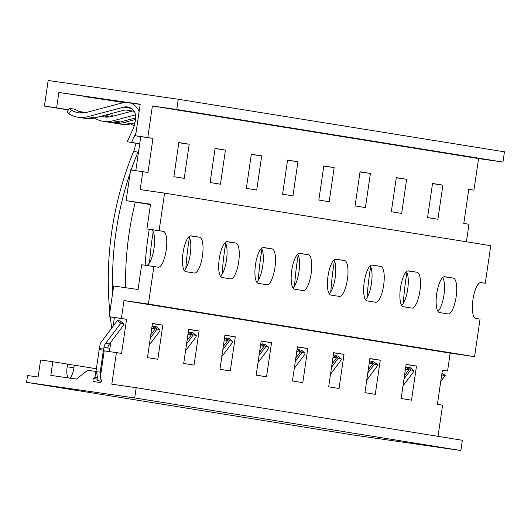 <?xml version="1.0" encoding="UTF-8"?>
<svg xmlns="http://www.w3.org/2000/svg" width="531" height="531" viewBox="0 0 531 531"><rect width="100%" height="100%" fill="white"/><g stroke="black" fill="none" stroke-linecap="round" stroke-linejoin="round"><path stroke-width="0.8" d="M178.277 99.257L176.783 109.499L152.39 105.974L147.784 137.549L135.584 135.79L140.191 104.215L58.875 92.48L56.631 107.839L44.431 106.081L48.168 80.48L178.277 99.257L504.45 151.833L502.957 162.074L478.557 158.557L473.951 190.131L468.767 189.381M473.951 190.131L468.773 189.295L463.795 223.432L468.973 224.268L466.417 241.784M126.126 200.652L130.606 169.927L142.799 171.686L140.191 189.607L164.583 193.131L159.108 230.68L146.908 228.921L150.519 204.169L126.126 200.652L150.459 204.574M135.584 135.79L140.761 136.626L135.797 170.677M138.067 289.508L141.677 264.763L153.877 266.522L148.401 304.071L124.002 300.546L121.387 318.467L109.194 316.708L113.674 285.99L138.067 289.508M146.908 228.921L151.182 229.604A18.114 5.502 -81.8 0 1 154.116 247.559A18.114 5.502 -81.8 0 1 146.47 265.454M442.701 277.547A18.114 5.502 -81.8 0 1 443.976 294.838A18.114 5.502 -81.8 0 1 437.942 311.365M406.461 271.706A18.114 5.502 -81.8 0 1 407.735 288.997A18.114 5.502 -81.8 0 1 401.702 305.524M370.22 265.865A18.114 5.502 -81.8 0 1 371.494 283.156A18.114 5.502 -81.8 0 1 365.461 299.676M333.979 260.024A18.114 5.502 -81.8 0 1 335.253 277.315A18.114 5.502 -81.8 0 1 329.22 293.835M297.738 254.183A18.114 5.502 -81.8 0 1 299.013 271.474A18.114 5.502 -81.8 0 1 292.979 287.994M261.498 248.342A18.114 5.502 -81.8 0 1 262.765 265.626A18.114 5.502 -81.8 0 1 256.738 282.153M225.25 242.494A18.114 5.502 -81.8 0 1 226.525 259.785A18.114 5.502 -81.8 0 1 220.498 276.312M189.009 236.653A18.114 5.502 -81.8 0 1 190.284 253.944A18.114 5.502 -81.8 0 1 184.257 270.465M159.108 230.68L163.375 231.37A18.114 5.502 -81.8 0 1 166.203 250.121A18.114 5.502 -81.8 0 1 158.178 267.212A18.114 5.502 -81.8 0 1 158.145 267.212L153.877 266.522M164.583 193.131L490.757 245.707L485.274 283.255L481.006 282.572A18.114 5.502 -81.8 0 0 480.98 282.565A18.114 5.502 -81.8 0 0 472.948 299.657A18.114 5.502 -81.8 0 0 475.776 318.414L480.051 319.098L474.568 356.646L450.175 353.128L447.56 371.05L442.369 370.299M148.401 304.071L474.568 356.646M439.535 312.567A18.114 5.502 -81.8 0 1 436.708 293.816A18.114 5.502 -81.8 0 1 444.739 276.724A18.114 5.502 -81.8 0 1 444.766 276.724L453.308 278.105A18.114 5.502 -81.8 0 1 456.136 296.856A18.114 5.502 -81.8 0 1 448.104 313.954A18.114 5.502 -81.8 0 1 448.078 313.947L439.535 312.567M403.294 306.726A18.114 5.502 -81.8 0 1 400.467 287.975A18.114 5.502 -81.8 0 1 408.498 270.883A18.114 5.502 -81.8 0 1 408.525 270.883L417.067 272.264A18.114 5.502 -81.8 0 1 419.895 291.015A18.114 5.502 -81.8 0 1 411.864 308.106A18.114 5.502 -81.8 0 1 411.837 308.106L403.294 306.726M367.054 300.885A18.114 5.502 -81.8 0 1 364.226 282.134A18.114 5.502 -81.8 0 1 372.258 265.035A18.114 5.502 -81.8 0 1 372.284 265.042L380.827 266.423A18.114 5.502 -81.8 0 1 383.654 285.174A18.114 5.502 -81.8 0 1 375.623 302.265A18.114 5.502 -81.8 0 1 375.596 302.265L367.054 300.885M330.813 295.044A18.114 5.502 -81.8 0 1 327.985 276.293A18.114 5.502 -81.8 0 1 336.017 259.194A18.114 5.502 -81.8 0 1 336.043 259.201L344.586 260.575A18.114 5.502 -81.8 0 1 347.413 279.333A18.114 5.502 -81.8 0 1 339.382 296.424A18.114 5.502 -81.8 0 1 339.355 296.417L330.813 295.044M294.572 289.203A18.114 5.502 -81.8 0 1 291.745 270.452A18.114 5.502 -81.8 0 1 299.769 253.353A18.114 5.502 -81.8 0 1 299.803 253.36L308.345 254.734A18.114 5.502 -81.8 0 1 311.173 273.485A18.114 5.502 -81.8 0 1 303.141 290.583A18.114 5.502 -81.8 0 1 303.115 290.576L294.572 289.203M258.331 283.362A18.114 5.502 -81.8 0 1 255.504 264.604A18.114 5.502 -81.8 0 1 263.529 247.512A18.114 5.502 -81.8 0 1 263.555 247.519L272.104 248.893A18.114 5.502 -81.8 0 1 274.932 267.644A18.114 5.502 -81.8 0 1 266.901 284.742A18.114 5.502 -81.8 0 1 266.874 284.735L258.331 283.362M222.091 277.514A18.114 5.502 -81.8 0 1 219.263 258.763A18.114 5.502 -81.8 0 1 227.288 241.671A18.114 5.502 -81.8 0 1 227.314 241.671L235.857 243.052A18.114 5.502 -81.8 0 1 238.691 261.803A18.114 5.502 -81.8 0 1 230.66 278.901A18.114 5.502 -81.8 0 1 230.633 278.894L222.091 277.514M185.85 271.673A18.114 5.502 -81.8 0 1 183.016 252.922A18.114 5.502 -81.8 0 1 191.047 235.83A18.114 5.502 -81.8 0 1 191.074 235.83L199.616 237.211A18.114 5.502 -81.8 0 1 202.444 255.962A18.114 5.502 -81.8 0 1 194.419 273.053A18.114 5.502 -81.8 0 1 194.392 273.053L185.85 271.673M152.39 105.974L478.557 158.557M147.784 137.549L152.961 138.385L147.976 172.522L142.799 171.686M432.533 183.454L442.887 185.127L437.909 219.257L427.555 217.591L432.533 183.454M396.292 177.613L406.646 179.279L401.668 213.416L391.314 211.75L396.292 177.613M360.051 171.772L370.406 173.438L365.428 207.575L355.073 205.909L360.051 171.772M323.81 165.931L334.165 167.597L329.187 201.734L318.832 200.061L323.81 165.931M287.57 160.083L297.924 161.756L292.946 195.893L282.592 194.22L287.57 160.083M251.329 154.242L261.683 155.915L256.705 190.045L246.351 188.379L251.329 154.242M215.088 148.401L225.443 150.067L220.465 184.204L210.11 182.538L215.088 148.401M178.847 142.56L189.202 144.226L184.224 178.363L173.869 176.697L178.847 142.56M122.336 102.403L122.8 102.782M122.296 102.702L122.82 102.775M86.095 96.562L123.657 102.596M86.055 96.861L124.699 102.437M58.875 92.48L125.104 102.403M56.631 107.839L68.592 109.771M78.86 111.424L85.896 112.559M104.229 115.512L104.833 115.612M44.431 106.081L68.453 109.95M79.358 111.709L85.332 112.672M176.783 109.499L502.957 162.074M140.761 136.626L152.961 138.385M485.274 283.255L480.482 282.565M109.194 316.708L114.371 317.545L113.096 326.286M110.767 342.216L109.399 351.595M93.595 378.576A1.726 1.646 99.2 0 0 94.319 381.656L99.602 382.42A1.726 1.646 99.2 0 0 101.182 379.672L100.206 378.298L104.209 350.845L116.408 352.604L111.802 384.178L136.201 387.703L462.368 440.279L460.875 450.52L352.723 434.916L26.55 382.333L27.546 375.503L38.119 377.03L40.608 359.965L52.808 361.724L50.81 375.377L76.431 379.074L87.681 370.246L94.591 371.242A1.294 1.235 -80.8 0 1 95.626 372.696L94.923 377.534L93.595 378.576L97.113 379.147M94.923 377.534L97.492 377.953L96.728 372.875L95.978 371.574L100.206 372.185L100.658 375.205M447.56 371.05L442.383 370.213L437.405 404.35L442.582 405.186L438.035 436.356M124.002 300.546L450.175 353.128M121.387 318.467L126.564 319.304L121.586 353.44L116.408 352.604M401.164 398.509L406.142 364.372L416.496 366.045L411.518 400.175L401.164 398.509M364.923 392.668L369.901 358.531L380.256 360.197L375.278 394.334L364.923 392.668M328.682 386.827L333.66 352.69L344.015 354.356L339.037 388.493L328.682 386.827M292.442 380.979L297.42 346.849L307.774 348.515L302.796 382.652L292.442 380.979M256.194 375.138L261.179 341.002L271.533 342.674L266.549 376.811L256.194 375.138M219.953 369.297L224.938 335.161L235.293 336.833L230.308 370.97L219.953 369.297M183.713 363.456L188.697 329.32L199.052 330.992L194.067 365.122L183.713 363.456M147.472 357.615L152.45 323.479L162.805 325.145L157.826 359.281L147.472 357.615M136.201 387.703L134.701 397.945L26.55 382.333M134.701 397.945L460.875 450.52M52.808 361.724L67.563 364.1L67.185 366.662A11.211 3.405 -81.8 0 0 68.214 377.893M67.543 364.213L74.294 365.189L73.915 367.751A11.211 3.405 -81.8 0 1 69.773 378.118M74.294 365.189L96.39 368.753M101.388 380.07L101.494 380.787M97.492 377.953L97.014 378.497L97.326 380.581L101.434 381.172M99.476 348.522L103.704 349.132L103.95 347.427A8.536 8.131 99.2 0 1 105.636 343.371L120.796 323.24L117.451 320.498L101.607 341.539A8.708 8.297 99.2 0 0 99.888 345.674L99.476 348.522A1.639 0.498 -81.8 0 1 99.184 349.597L95.978 371.574M109.167 348.177L109.93 347.978M370.658 266.668A319.012 303.911 -80.8 0 0 367.04 297.679M334.417 260.827A319.012 303.911 -80.8 0 0 330.8 291.838M369.51 361.219L372.722 363.848L368.262 369.775M370.598 362.109L371.142 361.392L374.481 364.133L367.784 373.027M374.481 364.133L377.229 364.578A3.538 0.943 129.3 0 1 377.362 364.638A3.538 0.943 129.3 0 1 376.187 367.538L366.762 380.057M371.142 361.392L373.884 361.837A3.538 0.943 -50.7 0 1 374.023 361.896A3.538 0.943 -50.7 0 1 374.103 362.016M372.722 363.848L369.981 363.41A3.538 0.943 129.3 0 0 369.145 363.708M298.176 254.986A319.012 303.911 -80.8 0 0 294.559 285.997M333.269 355.372L336.481 358.007L332.021 363.934M334.357 356.268L334.895 355.551L338.24 358.292L331.543 367.187M338.24 358.292L340.988 358.737A3.538 0.943 129.3 0 1 341.121 358.797A3.538 0.943 129.3 0 1 339.946 361.697L330.521 374.216M334.895 355.551L337.643 355.996A3.538 0.943 -50.7 0 1 337.782 356.055A3.538 0.943 -50.7 0 1 337.862 356.175M336.481 358.007L333.74 357.569A3.538 0.943 129.3 0 0 332.904 357.867M261.936 249.139A319.012 303.911 -80.8 0 0 258.318 280.149M297.028 349.531L300.241 352.166L295.78 358.093M298.117 350.427L298.654 349.71L302 352.451L295.302 361.345M302 352.451L304.748 352.889A3.538 0.943 129.3 0 1 304.88 352.949A3.538 0.943 129.3 0 1 303.699 355.856L294.28 368.375M298.654 349.71L301.402 350.155A3.538 0.943 -50.7 0 1 301.542 350.208A3.538 0.943 -50.7 0 1 301.621 350.334M300.241 352.166L297.499 351.721A3.538 0.943 129.3 0 0 296.663 352.026M261.876 344.586L262.414 343.869L265.759 346.61L259.062 355.505M262.414 343.869L265.161 344.307A3.538 0.943 -50.7 0 1 265.294 344.367L268.64 347.108A3.538 0.943 129.3 0 1 267.458 350.015L258.039 362.527M268.64 347.108A3.538 0.943 129.3 0 0 268.5 347.048L265.759 346.61M406.905 272.509A319.012 303.911 -80.8 0 0 403.281 303.52M441.991 372.901L445.204 375.536L442.462 375.092A3.538 0.943 129.3 0 0 441.626 375.397M445.204 375.536L440.743 381.464M405.75 367.06L408.963 369.695L404.503 375.616M405.385 369.556A3.538 0.943 129.3 0 1 406.222 369.251L408.963 369.695M406.839 367.95L407.383 367.233L410.722 369.974L404.025 378.868M407.383 367.233L410.124 367.678A3.538 0.943 -50.7 0 1 410.264 367.737A3.538 0.943 -50.7 0 1 410.35 367.864M410.264 367.737L413.609 370.479A3.538 0.943 129.3 0 1 412.428 373.386L403.002 385.898M413.609 370.479A3.538 0.943 129.3 0 0 413.47 370.419L410.722 369.974M97.326 380.581L101.414 381.238M109.884 348.296L108.258 348.031A1.639 0.498 -81.8 0 1 107.952 347.075M103.704 349.132A1.639 0.498 -81.8 0 1 103.412 350.208L100.206 372.185M103.412 350.208L99.184 349.597M111.709 328.125A323.498 308.186 99.2 0 1 110.282 316.888M109.817 312.401A323.498 308.186 99.2 0 1 133.593 151.474C135.518 146.417 135.817 143.569 134.489 142.932L127.214 141.757A323.498 308.186 99.2 0 1 132.086 131.21A34.409 32.783 -80.8 0 0 135.286 120.756L135.617 118.486A10.262 9.777 -80.8 0 0 127.573 106.957A10.262 9.777 -80.8 0 0 123.677 107.156L87.741 116.694A26.158 24.924 99.2 0 1 77.791 117.192A26.158 24.924 99.2 0 1 68.771 113.76L67.092 111.908M138.856 149.689L137.967 152.105A319.012 303.911 -80.8 0 0 131.15 170.006M130.181 172.814A319.012 303.911 -80.8 0 0 112.771 292.189M152.058 326.167L155.278 328.795L150.811 334.722M153.154 327.056L153.691 326.339L157.037 329.081L150.339 337.975M145.136 265.261A323.498 308.186 99.2 0 1 149.271 229.299M153.213 231.616A319.012 303.911 -80.8 0 0 149.596 262.626M188.299 332.008L191.518 334.643L187.051 340.563M189.394 332.897L189.932 332.18L193.277 334.922L186.58 343.816M189.454 237.457A319.012 303.911 -80.8 0 0 185.837 268.467M224.547 337.849L227.759 340.484L223.292 346.411M224.182 340.344A3.538 0.943 129.3 0 1 225.011 340.039L227.759 340.484M225.635 338.745L226.173 338.028L229.518 340.763L222.821 349.657M226.173 338.028L228.921 338.466A3.538 0.943 -50.7 0 1 229.053 338.526A3.538 0.943 -50.7 0 1 229.14 338.652M225.695 243.298A319.012 303.911 -80.8 0 0 222.077 274.308M260.787 343.69L264 346.325L261.252 345.88A3.538 0.943 129.3 0 0 260.422 346.185M264 346.325L259.533 352.252M229.053 338.526L232.399 341.267A3.538 0.943 129.3 0 1 231.217 344.174L221.792 356.686M232.399 341.267A3.538 0.943 129.3 0 0 232.259 341.207L229.518 340.763M193.277 334.922L196.019 335.366A3.538 0.943 129.3 0 1 196.158 335.426A3.538 0.943 129.3 0 1 194.977 338.333L185.551 350.845M189.932 332.18L192.68 332.625A3.538 0.943 -50.7 0 1 192.813 332.685A3.538 0.943 -50.7 0 1 192.899 332.811M191.518 334.643L188.77 334.198A3.538 0.943 129.3 0 0 187.941 334.497M135.471 119.482L123.982 122.535A26.158 24.924 99.2 0 1 114.032 123.039A26.158 24.924 99.2 0 1 112.26 122.681M106.213 114.902L107.766 116.063A21.671 20.649 -80.8 0 0 109.439 116.959M123.982 122.535L131.283 123.71L134.94 122.741M131.283 123.71A26.158 24.924 99.2 0 1 121.334 124.214L114.032 123.039M113.256 116.136L111.231 115.081L107.687 114.51M134.217 125.674A26.158 24.924 99.2 0 1 130.659 123.869M157.037 329.081L159.778 329.525A3.538 0.943 129.3 0 1 159.917 329.585A3.538 0.943 129.3 0 1 158.736 332.486L149.311 345.004M153.691 326.339L156.433 326.784A3.538 0.943 -50.7 0 1 156.572 326.844A3.538 0.943 -50.7 0 1 156.658 326.963M155.278 328.795L152.53 328.357A3.538 0.943 129.3 0 0 151.7 328.656M135.246 202.119A319.012 303.911 -80.8 0 0 125.588 287.709M134.489 142.932L138.896 143.569L139.626 144.425M138.896 143.569L127.214 141.757M135.996 132.982A38.896 37.057 99.2 0 1 135.896 133.188A319.012 303.911 -80.8 0 0 131.622 142.394M104.129 115.453L104.189 115.492A21.671 20.649 -80.8 0 0 107.581 117.099M135.69 117.902L120.411 121.957A26.158 24.924 99.2 0 1 110.461 122.462L103.16 121.287A26.158 24.924 99.2 0 1 94.418 118.021M66.906 111.941L69.621 108.443L71.519 110.222A21.671 20.649 -80.8 0 0 78.508 112.764A21.671 20.649 -80.8 0 0 86.745 112.353L122.681 102.815A14.749 14.052 99.2 0 1 128.29 102.529A14.749 14.052 99.2 0 1 139.102 111.676M134.104 111.304L126.199 110.03A3.365 0.398 -12.9 0 0 122.07 110.694L95.036 117.869A26.158 24.924 99.2 0 1 85.093 118.373L77.791 117.192M103.16 121.287A26.158 24.924 99.2 0 0 113.11 120.783L135.524 114.829M101.202 116.229A21.671 20.649 99.2 0 0 103.877 116.86A21.671 20.649 99.2 0 0 112.114 116.442L132.465 111.039M82.212 113.01A21.671 20.649 99.2 0 1 78.82 111.397L74.99 109.24L69.813 108.404M117.451 320.498L120.192 320.943A3.538 0.943 -50.7 0 1 120.331 321.003L123.677 323.737A3.538 0.943 129.3 0 1 122.495 326.645L109.439 343.982A8.536 8.131 -80.8 0 0 107.753 348.037L103.95 347.427M123.677 323.737A3.538 0.943 129.3 0 0 123.537 323.684L120.796 323.24M114.371 317.545L126.564 319.304M406.115 364.545L416.496 366.045M369.875 358.704L380.256 360.197M333.634 352.863L344.015 354.356M297.393 347.015L307.774 348.515M261.152 341.174L271.533 342.674M224.912 335.333L235.293 336.833M188.671 329.492L199.052 330.992M152.43 323.651L162.805 325.145M432.513 183.626L442.887 185.127M396.272 177.785L406.646 179.279M360.025 171.938L370.406 173.438M323.784 166.097L334.165 167.597M287.543 160.256L297.924 161.756M251.302 154.415L261.683 155.915M215.062 148.574L225.443 150.067M178.821 142.733L189.202 144.226M151.182 229.604L163.375 231.37M95.992 371.468L94.631 371.249L95.992 371.468M96.728 372.875L95.626 372.696M67.171 366.775L73.915 367.751M373.884 361.837L377.229 364.578M369.981 363.41L369.271 362.832M337.643 355.996L340.988 358.737M333.74 357.569L333.03 356.985M301.402 350.155L304.748 352.889M297.499 351.721L296.789 351.144M265.161 344.307L268.5 347.048M442.462 375.092L441.759 374.514M406.222 369.251L405.518 368.673M410.124 367.678L413.47 370.419M133.593 151.474L137.967 152.105M225.011 340.039L224.308 339.462M261.252 345.88L260.548 345.303M228.921 338.466L232.259 341.207M192.68 332.625L196.019 335.366M188.77 334.198L188.067 333.621M107.766 116.063L107.103 116.92M156.433 326.784L159.778 329.525M152.53 328.357L151.826 327.78M71.519 110.222L68.771 113.76M123.677 107.156L131.217 108.37M87.741 116.694L95.036 117.869M113.11 120.783L120.411 121.957M120.192 320.943L123.537 323.684M105.636 343.371L109.439 343.982M444.035 276.764L453.308 278.105M407.795 270.923L417.067 272.264M371.554 265.082L380.827 266.423M335.313 259.241L344.586 260.575M299.066 253.4L308.345 254.734M262.825 247.552L272.104 248.893M226.584 241.711L235.857 243.052M190.344 235.87L199.616 237.211M374.023 361.896L377.362 364.638M337.782 356.055L341.121 358.797M301.542 350.208L304.88 352.949M192.813 332.685L196.158 335.426M105.171 115.181L104.7 115.785M156.572 326.844L159.917 329.585M128.29 102.529L140.157 104.441"/></g></svg>
